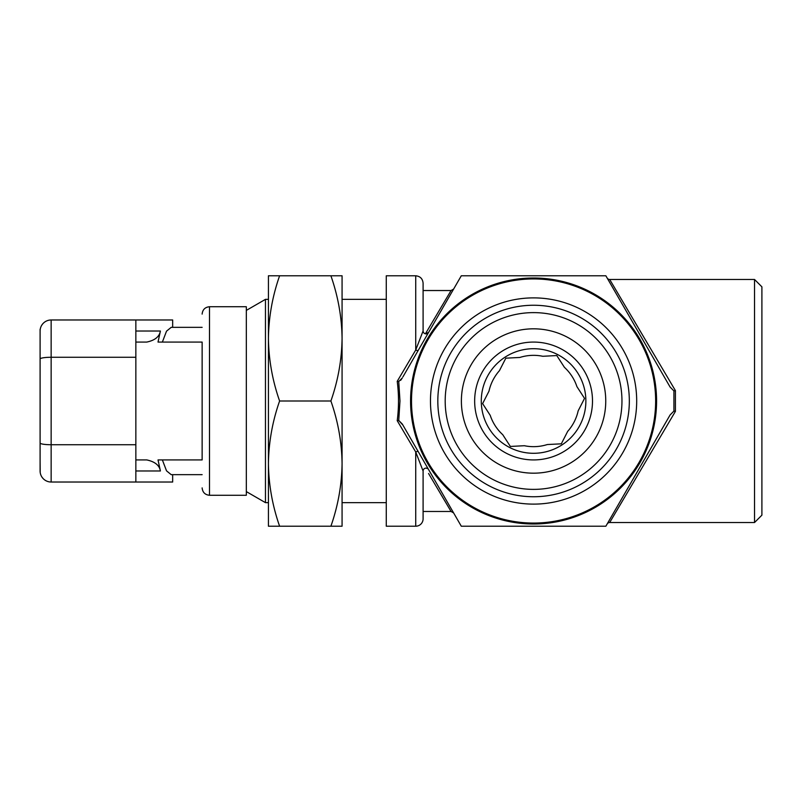 <?xml version="1.0" encoding="UTF-8"?>
<svg xmlns="http://www.w3.org/2000/svg" width="802" height="802" viewBox="0 0 802 802"><rect width="100%" height="100%" fill="white"/><g stroke="black" fill="none" stroke-linecap="round" stroke-linejoin="round"><path stroke-width="1.2" d="M411.506 401A122.064 122.064 0 0 0 533.571 523.064A122.064 122.064 0 0 0 655.645 401A122.064 122.064 0 0 0 533.571 278.936A122.064 122.064 0 0 0 411.506 401M427.496 333.502L428.589 332.409A2.947 2.947 0 0 1 423.095 330.945L423.095 283.156L423.095 330.945L423.095 283.156L423.095 330.945L415.727 350.003L415.727 275.788L386.273 275.788L386.273 526.212L415.727 526.212A7.368 7.368 0 0 0 423.095 518.844L423.095 471.055L415.727 451.997L397.221 420.679C398.925 407.596 398.925 394.484 397.221 381.321L415.727 350.003L397.221 381.321L398.744 381.551L399.977 401L398.744 420.448L397.221 420.679M146.756 342.073L135.849 342.073L146.756 342.073C154.876 340.379 159.428 336.69 160.4 331.025L158.024 342.073L202.134 342.073C202.134 305.722 202.134 305.722 202.134 342.073L202.134 459.927C202.134 496.278 202.134 496.278 202.134 459.927L158.024 459.927L160.4 470.974C159.448 465.33 154.896 461.651 146.756 459.927L135.849 459.927L146.756 459.927M40.1 340.499L40.1 470.974A11.048 11.048 0 0 0 51.148 482.022L135.849 482.022L135.849 319.978L172.671 319.978L172.671 327.346M754.532 279.477L761.9 286.835L761.9 515.165L754.532 522.523L754.532 279.477L609.69 279.477L675.414 390.614L675.414 411.386L609.69 522.523A2.947 2.947 0 0 0 607.144 523.997M754.532 522.523L609.69 522.523L643.234 465.812M402.905 376.91L461.29 275.788L605.861 275.788L670.091 387.025L673.921 390.925L673.921 411.075L670.091 414.975L605.861 526.212L461.29 526.212L402.303 424.047L398.744 420.448L402.905 425.09M426.042 333.883L425.411 333.822L451.075 290.524L425.411 333.822L451.075 290.524L425.411 333.822L428.589 332.409M428.559 473.491L451.075 511.475L423.095 511.475L423.095 471.055A2.947 2.947 0 0 1 426.042 468.117L427.516 468.508M426.303 468.127L427.155 468.338M425.411 468.178L426.042 468.117A2.947 2.947 0 0 1 428.589 469.591M533.571 504.117A103.117 103.117 0 0 1 430.463 401A103.117 103.117 0 0 1 533.571 297.883A103.117 103.117 0 0 1 636.688 401A103.117 103.117 0 0 1 533.571 504.117M386.273 299.357L342.073 299.357L342.073 338.394C341.782 359.727 338.053 380.589 330.895 401L279.607 401C272.449 421.411 268.72 442.273 268.429 463.606L268.429 502.643L265.462 502.643L265.462 299.357L268.429 299.357L268.429 526.212L279.607 526.212C272.449 505.801 268.72 484.929 268.429 463.606M330.895 401C338.053 421.411 341.782 442.273 342.073 463.606L342.073 502.643L386.273 502.643M533.571 496.749A95.749 95.749 0 0 1 437.822 401A95.749 95.749 0 0 1 533.571 305.251A95.749 95.749 0 0 1 629.329 401A95.749 95.749 0 0 1 533.571 496.749M533.571 312.62A88.38 88.38 0 0 1 621.961 401A88.38 88.38 0 0 1 533.571 489.38A88.38 88.38 0 0 1 445.19 401A88.38 88.38 0 0 1 533.571 312.62M461.391 401A72.18 72.18 0 0 1 533.571 328.82A72.18 72.18 0 0 1 605.751 401A72.18 72.18 0 0 1 533.571 473.18A72.18 72.18 0 0 1 461.391 401M592.498 401A58.927 58.927 0 0 0 533.571 342.073A58.927 58.927 0 0 0 474.654 401A58.927 58.927 0 0 0 533.571 459.927A58.927 58.927 0 0 0 592.498 401M505.831 358.173L519.816 357.461A45.664 45.664 0 0 1 542.794 356.278L556.788 355.557L564.407 367.316A45.664 45.664 0 0 1 576.919 386.624L584.538 398.383L578.162 410.855A45.664 45.664 0 0 1 567.696 431.346L561.32 443.827L547.335 444.539A45.664 45.664 0 0 1 524.358 445.722L510.363 446.443L502.744 434.684A45.664 45.664 0 0 1 490.233 415.376L482.614 403.617L488.989 391.145A45.664 45.664 0 0 1 499.456 370.654L505.831 358.173M533.571 348.71A52.29 52.29 0 0 0 481.28 401A52.29 52.29 0 0 0 533.571 453.29A52.29 52.29 0 0 0 585.871 401A52.29 52.29 0 0 0 533.571 348.71M246.324 491.596L265.462 502.643M246.324 310.404L265.462 299.357M209.502 495.275L209.502 306.725L246.324 306.725L246.324 495.275L209.502 495.275C205.051 494.824 202.595 492.368 202.134 487.907M40.1 461.501L40.19 472.368M40.1 331.025A11.048 11.048 0 0 1 51.148 319.978L135.849 319.978M42.165 477.401L42.907 478.323M135.849 331.025L160.4 331.025M172.671 474.654L172.671 482.022L135.849 482.022M202.134 327.346L171.207 327.346L166.525 331.156L162.365 342.073M162.365 459.927L166.525 470.844L171.207 474.654L202.134 474.654M330.895 275.788C338.053 296.199 341.782 317.071 342.073 338.394L342.073 275.788L268.429 275.788L268.429 338.394C268.72 359.727 272.449 380.589 279.607 401M279.607 275.788C272.449 296.199 268.72 317.071 268.429 338.394M342.073 338.394L342.073 463.606C341.782 484.929 338.053 505.801 330.895 526.212L279.607 526.212M330.895 526.212L342.073 526.212L342.073 463.606M423.095 511.475L423.095 518.844M398.504 400.108L398.504 400.98M423.095 330.945L423.095 290.524L451.075 290.524L453.631 289.051M415.727 526.212L415.727 451.997A2.947 1.063 150 0 1 418.283 451.726M415.727 350.003A2.947 1.063 -150 0 0 418.283 350.273M400.669 380.318L402.303 377.953L398.744 381.551M673.921 390.925L675.414 390.614M607.144 278.003A2.947 2.947 0 0 0 609.69 279.477L614.252 287.176M673.921 411.075L675.414 411.386M643.234 336.188L638.633 328.399M628.618 311.467L620.247 297.321M533.571 523.997A122.997 122.997 0 0 1 410.574 401A122.997 122.997 0 0 1 533.571 278.003A122.997 122.997 0 0 1 656.577 401A122.997 122.997 0 0 1 533.571 523.997M40.1 329.331L40.1 358.995A11.048 1.724 0 0 1 51.148 357.271L51.148 444.729A11.048 1.724 180 0 1 40.1 443.005M51.148 319.978L51.148 357.271L135.849 357.271M135.849 444.729L51.148 444.729L51.148 482.022M135.849 470.974L160.4 470.974M209.502 306.725C205.051 307.176 202.595 309.632 202.134 314.093M415.727 275.788C420.188 276.249 422.644 278.705 423.095 283.156M451.075 511.475L453.631 512.949"/></g></svg>
